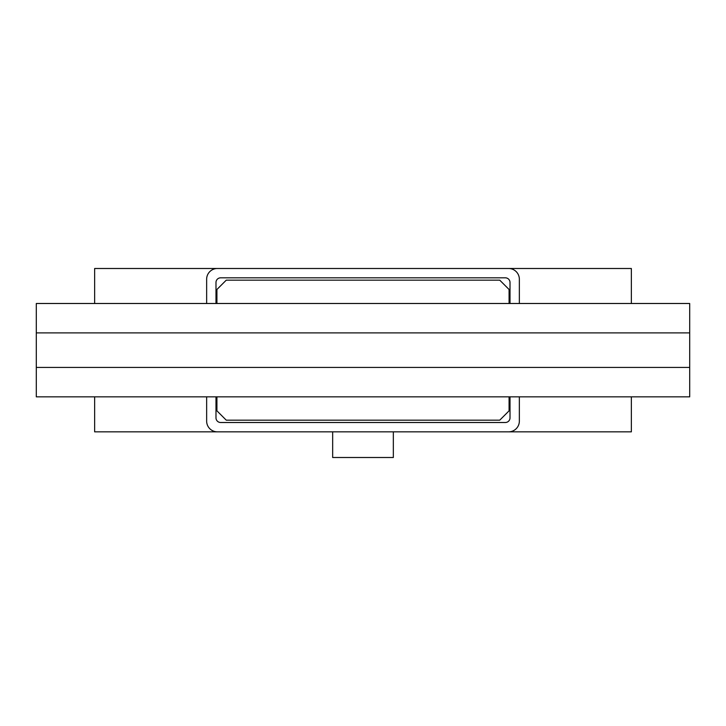 <?xml version="1.0" encoding="UTF-8"?>
<svg xmlns="http://www.w3.org/2000/svg" width="726" height="726" viewBox="0 0 726 726"><rect width="100%" height="100%" fill="white"/><g stroke="black" fill="none" stroke-linecap="round" stroke-linejoin="round"><path stroke-width="1.09" d="M393.338 431.843L393.338 457.507L332.662 457.507L332.662 431.843M510.015 396.841L510.015 417.84A4.665 4.665 0 0 1 505.35 422.505L220.65 422.505A4.665 4.665 0 0 1 215.985 417.84L215.985 396.841M215.985 303.495L215.985 282.496A4.665 4.665 0 0 1 220.65 277.822L505.35 277.822A4.665 4.665 0 0 1 510.015 282.496L510.015 303.495M519.353 396.841L519.353 421.107A10.736 10.736 0 0 1 508.617 431.843L217.383 431.843A10.736 10.736 0 0 1 206.647 421.107L206.647 396.841M206.647 303.495L206.647 279.229A10.736 10.736 0 0 1 217.383 268.493L508.617 268.493A10.736 10.736 0 0 1 519.353 279.229L519.353 303.495M631.357 396.841L631.357 431.843L508.617 431.843M508.617 268.493L631.357 268.493L631.357 303.495M217.383 431.843L94.643 431.843L94.643 396.841M94.643 303.495L94.643 268.493L217.383 268.493M324.967 420.173L254.953 420.173M689.7 303.495L689.7 396.841L689.7 303.495L36.3 303.495L36.3 332.898L689.7 332.898M689.7 367.438L36.3 367.438L36.3 396.841L689.7 396.841M36.3 367.438L36.3 332.898M36.3 303.495L36.3 389.835M216.92 303.495L216.92 289.493L226.258 280.163L499.742 280.163L509.08 289.493L509.08 303.495M509.08 396.841L509.08 410.834L499.742 420.173L226.258 420.173L216.92 410.834L216.92 396.841"/></g></svg>
